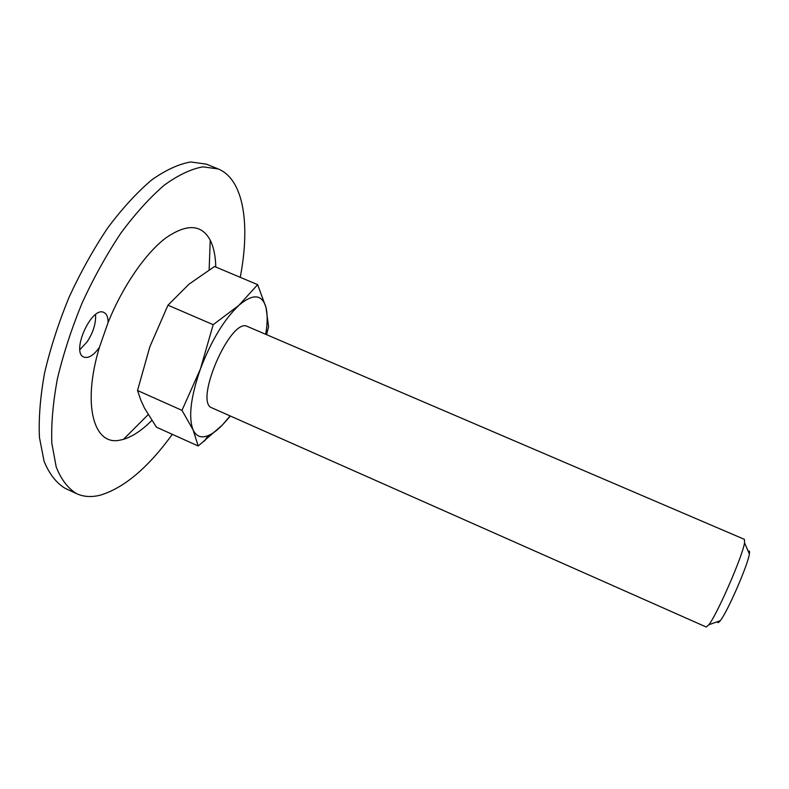 <?xml version="1.0" encoding="UTF-8"?>
<svg xmlns="http://www.w3.org/2000/svg" width="789" height="789" viewBox="0 0 789 789"><rect width="100%" height="100%" fill="white"/><g stroke="black" fill="none" stroke-linecap="round" stroke-linejoin="round"><path stroke-width="1.18" d="M137.523 390.525L140.807 400.131L144.555 408.229L156.439 427.184L198.197 445.982L193.137 429.995L181.993 410.349L137.523 390.525L149.802 346.874L167.968 305.205L189.074 284.119L214.529 266.495L257.648 284.651L265.982 307.434L268.576 326.597L266.603 334.694M181.993 410.349L200.396 369.045C211.235 340.72 224.066 319.476 238.889 305.323C251.947 294.258 260.695 294.07 265.134 304.751L265.982 307.434C267.658 314.298 267.57 323.263 265.706 334.309M230.141 415.921L222.38 425.005C217.291 430.252 212.527 433.792 208.089 435.627C201.244 438.349 196.264 436.475 193.137 429.995C188.255 417.48 190.682 397.153 200.396 369.045L213.198 324.673L238.889 305.323L257.648 284.651M167.968 305.205L213.198 324.673M212.063 407.913C193.344 402.715 230.99 316.35 247.539 326.528L744.412 539.36L744.54 542.812C742.725 555.831 717.132 614.562 708.828 624.76L706.214 627.008L212.063 407.913M230.388 416.03L222.38 425.005L198.197 445.982M717.615 621.643C717.704 623.192 718.582 622.876 720.258 620.706C727.32 612.264 747.982 564.865 749.363 553.947C749.806 551.245 749.432 550.377 748.248 551.363M79.906 349.566L87.027 342.002C93.21 332.544 96.051 323.401 95.568 314.564M172.318 434.335C148.164 467.621 124.159 487.898 100.321 495.157C91.613 497.376 83.723 496.892 76.651 493.697L65.171 488.342C56.374 483.046 49.352 474.061 44.105 461.368L39.45 437.5C38.553 418.436 40.259 396.926 44.578 372.95C50.417 348.067 58.593 322.809 69.097 297.177C80.725 272.027 93.664 248.851 107.915 227.636C122.542 208.158 137.138 192.25 151.715 179.931C165.887 169.941 178.935 163.944 190.849 161.962L206.462 164.171L218.198 168.935C244.008 179.478 250.34 225.033 240.241 277.324M76.651 493.697C68.051 488.499 61.236 479.594 56.197 466.98L51.827 443.201C51.107 424.186 52.971 402.696 57.419 378.73C63.367 353.837 71.612 328.549 82.155 302.868C93.792 277.659 106.702 254.413 120.885 233.11C135.412 213.533 149.89 197.546 164.309 185.119C178.314 175.03 191.175 168.935 202.891 166.854L218.198 168.935M108.103 322.484C108.103 317.178 106.712 313.844 103.921 312.483C91.642 305.599 70.576 352.683 83.959 357.121C88.536 358.551 93.674 355.326 99.375 347.456L108.103 322.484C122.798 286.141 145.393 253.476 165.591 238.12C186.677 223.465 201.56 224.155 210.229 240.191C213.691 247.144 215.535 256.09 215.782 267.017M151.823 420.458C141.931 430.34 132.463 436.633 123.429 439.355L119.958 440.144C94.049 446.041 81.888 405.605 99.375 347.456M208.089 435.627L204.45 441.13M749.363 553.947L744.54 542.812M720.258 620.706L708.828 624.76M209.144 269.779L210.229 240.191M148.145 414.629L123.429 439.355"/></g></svg>

